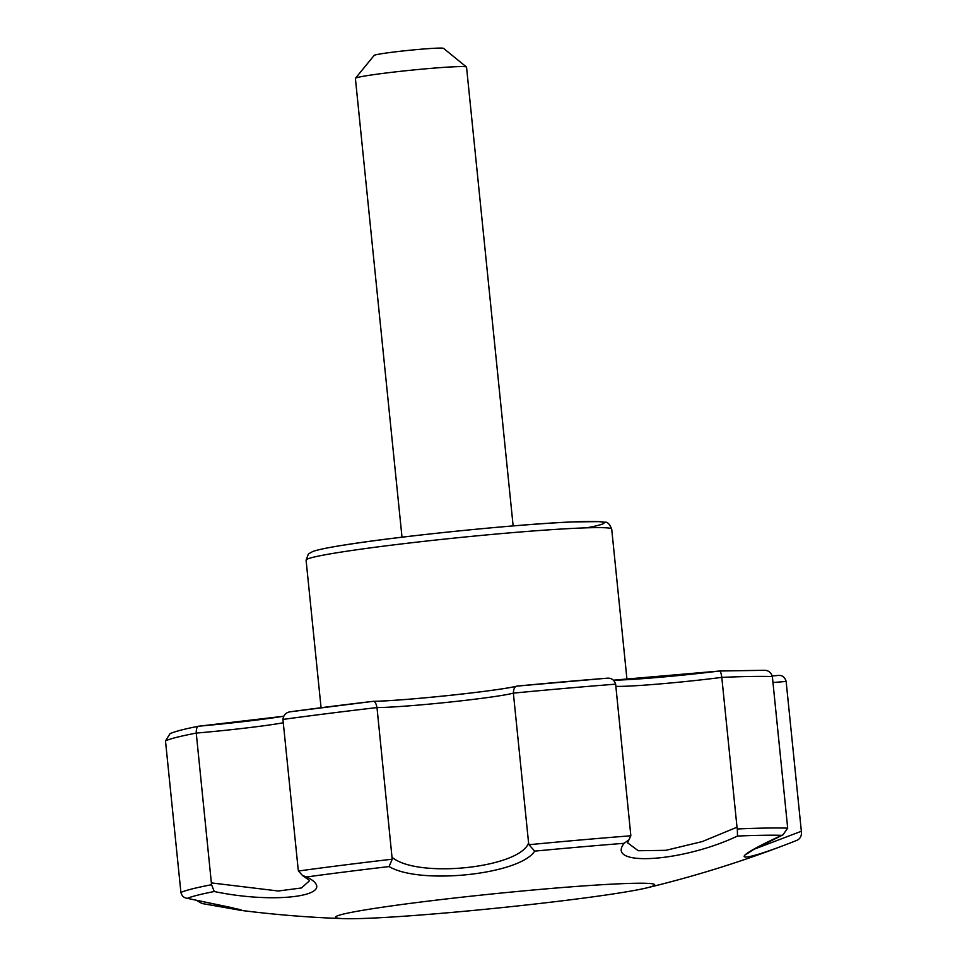 <?xml version="1.0" encoding="UTF-8"?>
<svg xmlns="http://www.w3.org/2000/svg" width="967" height="967" viewBox="0 0 967 967"><rect width="100%" height="100%" fill="white"/><g stroke="black" fill="none" stroke-linecap="round" stroke-linejoin="round"><path stroke-width="1.45" d="M309.476 880.429L302.55 875.558L298.501 871.013L298.162 869.26L282.944 719.436C283.561 714.71 286.292 712.123 291.164 711.676L372.96 701.365A307.204 13.937 174.2 0 0 291.164 711.676M298.501 871.013A314.19 14.251 -5.8 0 1 392.203 859.204L376.997 707.578C376.078 703.057 374.725 700.99 372.96 701.365M392.227 857.415C417.792 878.677 519.593 867.991 528.586 842.958L528.973 844.711A314.19 14.251 -5.8 0 1 630.847 835.778L615.641 684.165C614.142 679.68 611.108 677.698 606.563 678.242L516.958 686.123C498.223 690.982 402.429 701.002 373.238 701.329L373.105 701.341M528.586 842.958L513.368 693.121C513.55 688.48 514.976 686.123 517.635 686.038L517.418 686.05M392.203 859.204L389.097 866.565C420.125 885.156 519.968 874.506 534.678 851.129A309.126 14.021 -5.8 0 1 624.162 843.297C604.979 867.121 682.823 862.081 737.495 836.044A309.126 14.021 -5.8 0 1 781.747 835.331C724.694 861.488 734.944 864.969 796.445 840.516A309.126 14.021 -5.8 0 1 795.732 840.807A1126.906 1126.906 0 0 1 646.754 887.887A160.413 7.277 -5.8 0 1 394.149 916.885A160.413 7.277 -5.8 0 1 343.901 918.65A160.413 7.277 -5.8 0 1 335.646 916.849A160.413 7.277 -5.8 0 1 429.65 900.942A160.413 7.277 -5.8 0 1 596.035 885.083A160.413 7.277 -5.8 0 1 654.49 884.467A160.413 7.277 -5.8 0 1 646.754 887.887M528.973 844.711L534.678 851.129M283.283 722.784A73.311 3.324 174.2 0 1 196.253 733.083A314.19 14.251 174.2 0 0 165.49 740.891L180.914 892.481A314.19 14.251 -5.8 0 1 211.555 884.708L196.253 733.083C196.156 728.477 197.135 726.169 199.19 726.157A80.297 3.638 174.2 0 0 283.573 716.257L199.19 726.157M165.49 740.891L170.083 733.602C175.353 731.354 184.927 728.888 198.803 726.193L199.009 726.169M630.847 835.778L627.535 842.777L638.256 850.73L665.852 850.331L702.247 841.58L737.011 827.208L721.793 677.383C721.164 672.839 720.294 670.723 719.194 671.05L613.477 680.176M737.011 827.208L737.325 828.973A314.19 14.251 -5.8 0 1 787.694 828.163L772.367 676.562C770.904 672.029 767.834 669.95 763.168 670.336M754.49 849.074L801.353 831.257L786.135 681.421C784.781 676.924 781.989 674.942 777.77 675.486L772.27 675.945M302.55 875.558L306.793 876.936C341.786 894.958 278.436 905.003 214.251 891.514L211.555 884.708M180.914 892.481C181.856 896.01 183.996 897.956 187.344 898.331L232.539 907.808L241.351 910.443M195.975 900.132L202.03 903.516M787.694 828.163L782.932 834.872L781.747 835.331M801.353 831.257L801.51 833.034C801.317 836.793 799.624 839.283 796.445 840.516L795.732 840.807M629.215 839.598L624.162 843.297M513.139 525.903L466.541 67.122A55.856 2.538 174.2 0 0 466.469 67.013A55.856 2.538 174.2 0 0 428.308 68.584A55.856 2.538 174.2 0 0 367.931 75.511A55.856 2.538 174.2 0 0 355.445 78.291A55.856 2.538 174.2 0 0 355.397 78.412L402.006 537.193M466.469 67.013L443.539 48.35A34.909 1.583 174.2 0 0 419.69 49.329A34.909 1.583 174.2 0 0 381.953 53.668A34.909 1.583 174.2 0 0 374.156 55.397L355.445 78.291M737.325 828.973L737.495 836.044M211.471 882.919L278.254 890.994L301.462 887.972L309.5 880.756M241.037 909.79L187.344 898.331A309.126 14.021 -5.8 0 1 214.251 891.514M586.655 527.825A146.621 6.648 174.2 0 0 539.248 523.909A146.621 6.648 174.2 0 0 345.207 544.904M340.529 552.181A153.608 6.962 174.2 0 0 306.08 560.135L308.425 553.958L312.8 551.48C318.155 549.607 328.828 547.431 344.832 544.941C398.029 536.322 516.608 524.235 571.956 521.938L599.649 521.6L605.028 522.265C607.312 521.672 609.548 523.945 611.712 529.094A153.608 6.962 174.2 0 0 509.875 532.853A153.608 6.962 174.2 0 0 340.529 552.181M615.641 684.165A314.19 14.251 174.2 0 0 513.368 693.121A73.311 3.324 174.2 0 1 450.006 702.054A73.311 3.324 174.2 0 1 376.997 707.578A314.19 14.251 174.2 0 0 282.944 719.436M373.54 701.353A80.297 3.638 174.2 0 0 448.736 695.491A80.297 3.638 174.2 0 0 516.378 686.316M606.563 678.242A307.204 13.937 174.2 0 0 517.635 686.038M613.513 680.212A80.297 3.638 174.2 0 0 719.194 671.05M615.858 686.377A73.311 3.324 174.2 0 0 721.793 677.383A314.19 14.251 174.2 0 1 772.367 676.562M772.971 682.533A73.311 3.324 174.2 0 0 786.135 681.421M306.793 876.936A309.126 14.021 -5.8 0 1 389.097 866.565M627.003 679.668L611.712 529.094M321.068 707.723L306.08 560.135M764.341 670.3L719.351 671.013M201.583 903.444L241.375 910.443A1126.906 1126.906 0 0 0 343.901 918.65M782.932 834.872L752.846 850.005L746.705 854.006"/></g></svg>
